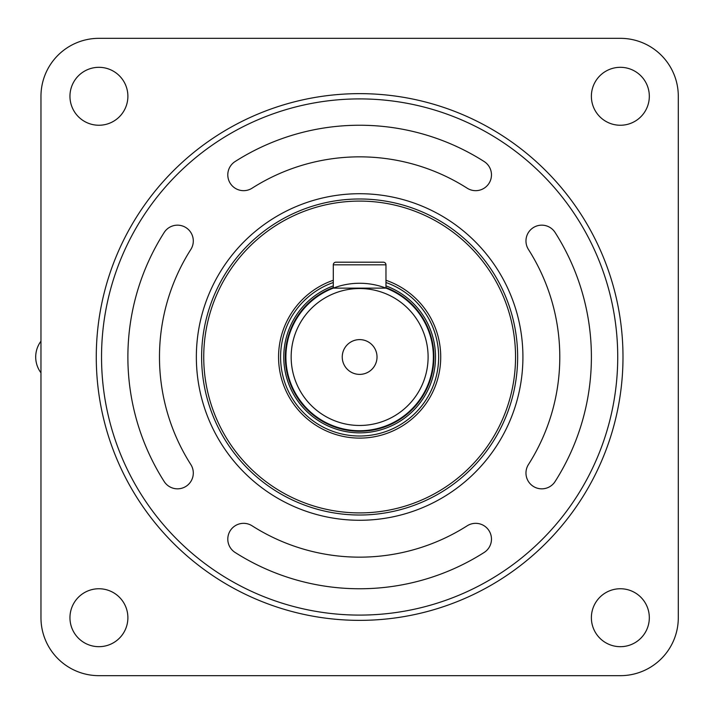 <?xml version="1.0" encoding="UTF-8"?>
<svg xmlns="http://www.w3.org/2000/svg" width="714" height="714" viewBox="0 0 714 714"><rect width="100%" height="100%" fill="white"/><g stroke="black" fill="none" stroke-linecap="round" stroke-linejoin="round"><path stroke-width="1.07" d="M678.3 617.726L678.3 96.274A57.941 57.941 0 0 0 620.359 38.333L98.907 38.333A57.941 57.941 0 0 0 40.966 96.274L40.966 617.726A57.941 57.941 0 0 0 98.907 675.667L620.359 675.667A57.941 57.941 0 0 0 678.3 617.726M127.886 96.283A28.971 28.971 0 0 0 84.439 71.195A28.971 28.971 0 0 0 84.439 121.371A28.971 28.971 0 0 0 127.886 96.283M127.886 617.717A28.971 28.971 0 0 0 84.439 592.629A28.971 28.971 0 0 0 84.439 642.805A28.971 28.971 0 0 0 127.886 617.717M649.321 617.717A28.971 28.971 0 0 0 605.865 592.629A28.971 28.971 0 0 0 605.865 642.805A28.971 28.971 0 0 0 649.321 617.717M649.321 96.283A28.971 28.971 0 0 0 605.865 71.195A28.971 28.971 0 0 0 605.865 121.371A28.971 28.971 0 0 0 649.321 96.283M622.992 357A263.359 263.359 0 0 1 227.953 585.078A263.359 263.359 0 0 1 227.953 128.922A263.359 263.359 0 0 1 622.992 357M522.916 357A163.283 163.283 0 0 1 277.996 498.408A163.283 163.283 0 0 1 277.996 215.592A163.283 163.283 0 0 1 522.916 357M617.726 357A258.093 258.093 0 0 0 230.586 133.482A258.093 258.093 0 0 0 230.586 580.518A258.093 258.093 0 0 0 617.726 357M467.179 188.193A15.797 15.797 0 0 0 488.992 183.355A15.797 15.797 0 0 0 484.154 161.534A231.755 231.755 0 0 0 235.111 161.534A15.797 15.797 0 0 0 230.274 183.355A15.797 15.797 0 0 0 252.087 188.193A200.152 200.152 0 0 1 467.179 188.193M190.825 249.454A15.797 15.797 0 0 0 185.988 227.641A15.797 15.797 0 0 0 164.175 232.478A231.755 231.755 0 0 0 164.175 481.522A15.797 15.797 0 0 0 185.988 486.359A15.797 15.797 0 0 0 190.825 464.546A200.152 200.152 0 0 1 190.825 249.454M252.087 525.807A15.797 15.797 0 0 0 230.274 530.645A15.797 15.797 0 0 0 235.111 552.466A231.755 231.755 0 0 0 484.154 552.466A15.797 15.797 0 0 0 488.992 530.645A15.797 15.797 0 0 0 467.179 525.807A200.152 200.152 0 0 1 252.087 525.807M528.44 464.546A15.797 15.797 0 0 0 533.278 486.359A15.797 15.797 0 0 0 555.099 481.522A231.755 231.755 0 0 0 555.099 232.478A15.797 15.797 0 0 0 533.278 227.641A15.797 15.797 0 0 0 528.44 249.454A200.152 200.152 0 0 1 528.44 464.546M517.65 357A158.017 158.017 0 0 1 280.629 493.847A158.017 158.017 0 0 1 280.629 220.153A158.017 158.017 0 0 1 517.65 357A158.017 158.017 0 0 1 280.629 493.847A158.017 158.017 0 0 1 280.629 220.153A158.017 158.017 0 0 1 517.65 357M438.646 357A79.004 79.004 0 0 0 385.971 282.512A79.004 79.004 0 0 1 368.567 435.504A79.004 79.004 0 0 1 333.295 282.512A79.004 79.004 0 0 0 368.567 435.504A79.004 79.004 0 0 0 438.646 357M285.895 357A73.738 73.738 0 0 1 359.633 283.262A73.738 73.738 0 0 1 433.371 357A73.738 73.738 0 0 1 359.633 430.738A73.738 73.738 0 0 1 285.895 357M333.295 264.823L333.295 288.126L385.971 288.126L385.971 264.823L333.295 264.823A2.633 2.633 0 0 1 335.928 262.19L383.338 262.19A2.633 2.633 0 0 1 385.971 264.823M333.295 285.868A75.845 75.845 0 0 0 350.69 432.318A75.845 75.845 0 0 0 385.971 285.868M333.295 287.555A74.265 74.265 0 0 0 368.585 430.729A74.265 74.265 0 0 0 385.971 287.555M291.16 357A68.473 68.473 0 0 0 393.869 416.298A68.473 68.473 0 0 0 393.869 297.702A68.473 68.473 0 0 0 291.16 357M377.019 357A17.386 17.386 0 0 0 350.94 341.944A17.386 17.386 0 0 0 350.94 372.056A17.386 17.386 0 0 0 377.019 357M515.544 357A155.911 155.911 0 0 0 281.682 221.983A155.911 155.911 0 0 0 281.682 492.017A155.911 155.911 0 0 0 515.544 357M385.971 280.281A81.119 81.119 0 0 1 368.558 437.62A81.119 81.119 0 0 1 333.295 280.281M40.966 341.203A26.338 26.338 0 0 0 40.966 372.797"/></g></svg>
